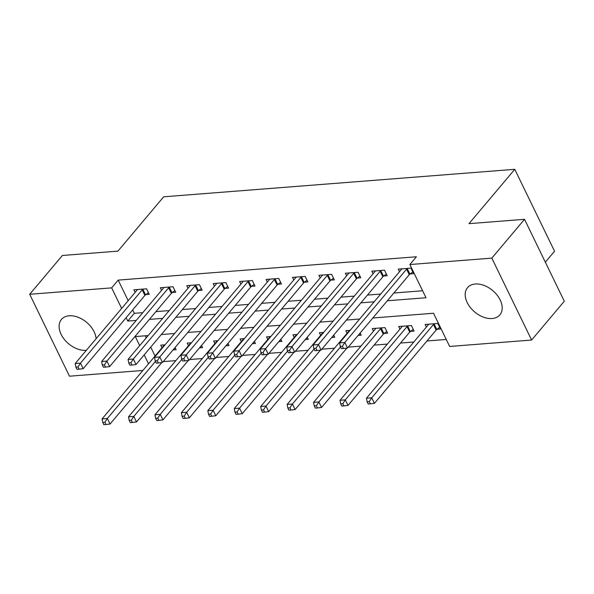 <?xml version="1.0" encoding="UTF-8"?>
<svg xmlns="http://www.w3.org/2000/svg" width="594" height="594" viewBox="0 0 594 594"><rect width="100%" height="100%" fill="white"/><g stroke="black" fill="none" stroke-linecap="round" stroke-linejoin="round"><path stroke-width="0.89" d="M86.375 350.289A21.132 13.996 40.1 0 1 85.996 350.319A21.132 13.996 40.1 0 1 64.278 339.323A21.132 13.996 40.1 0 1 61.449 319.438A21.132 13.996 40.1 0 1 69.231 315.785A21.132 13.996 40.1 0 1 96.087 338.766M475.304 284.006A21.132 13.996 40.1 0 1 497.03 295.003A21.132 13.996 40.1 0 1 499.851 314.887A21.132 13.996 40.1 0 1 492.077 318.54A21.132 13.996 40.1 0 1 470.359 307.543A21.132 13.996 40.1 0 1 467.53 287.659A21.132 13.996 40.1 0 1 475.304 284.006M545.337 262.177L554.551 251.24L514.775 169.32L163.684 196.8L117.916 251.128L62.392 255.479L29.7 294.282L111.657 287.875L121.636 308.427M514.775 169.32L469 223.656L524.524 219.312L564.3 301.232L531.608 340.043L449.651 346.451L433.523 313.246L372.817 317.99M163.202 361.62L175.869 360.632M189.642 359.548L202.302 358.561M216.075 357.484L228.742 356.489M242.515 355.412L255.175 354.425M268.956 353.348L281.615 352.353M295.389 351.277L308.056 350.282M321.829 349.205L334.489 348.218M348.262 347.141L360.929 346.146M374.086 345.114L387.362 344.075M400.519 343.05L413.803 342.01M426.96 340.978L446.257 339.471M142.887 370.463L69.476 376.202L29.7 294.282M145.24 335.803L146.235 337.86M150.728 347.111L155.056 356.021M437.065 329.269L440.503 329.002L437.815 323.47L425.126 324.458L426.395 327.064M410.625 331.341L414.07 331.073L411.382 325.534L398.693 326.529L399.955 329.135M384.192 333.412L387.63 333.137L384.942 327.606L372.252 328.601L373.515 331.2M350.133 330.331L345.819 330.665L347.082 333.271M360.142 333.041L361.197 335.209L358.108 335.454M323.7 332.395L319.379 332.737L320.641 335.343M333.702 335.113L334.756 337.281L331.675 337.518M297.26 334.467L292.939 334.808L294.208 337.407M307.269 337.177L308.316 339.345L305.234 339.59M270.819 336.538L266.506 336.872L267.768 339.478M280.828 339.248L281.883 341.416L278.801 341.661M244.386 338.602L240.065 338.944L241.327 341.55M254.388 341.32L255.442 343.488L252.361 343.726M217.946 340.674L213.632 341.015L214.894 343.614M227.955 343.384L229.009 345.552L225.92 345.797M191.513 342.745L187.192 343.08L188.454 345.686M201.514 345.456L202.569 347.624L199.487 347.861M165.073 344.81L160.751 345.151L162.021 347.757M175.082 347.527L176.128 349.695L173.047 349.933M387.325 300.772L425.995 297.743L409.867 264.538L416.409 256.771L118.199 280.108L128.178 300.668M132.67 309.92L134.318 313.32L142.768 312.659M155.925 311.627L169.208 310.588M182.365 309.563L195.649 308.524M208.806 307.492L222.082 306.452M235.239 305.42L248.522 304.38M261.679 303.356L274.955 302.316M288.112 301.284L301.396 300.245M314.553 299.213L327.836 298.173M340.993 297.149L354.269 296.109M367.426 295.077L380.709 294.037M393.867 293.013L422.609 290.763M410.187 273.923L413.632 273.648L410.944 268.117L398.255 269.112L399.517 271.71M383.754 275.987L387.191 275.72L384.504 270.188L371.814 271.176L373.077 273.782M357.313 278.059L360.751 277.792L358.063 272.252L345.374 273.247L346.644 275.854M330.873 280.13L334.318 279.856L331.63 274.324L318.941 275.319L320.203 277.918M304.44 282.195L307.878 281.927L305.19 276.396L292.5 277.383L293.763 279.989M277.999 284.266L281.445 283.999L278.757 278.46L266.067 279.455L267.33 282.061M251.566 286.338L255.004 286.063L252.316 280.531L239.627 281.526L240.889 284.125M225.126 288.402L228.564 288.135L225.876 282.603L213.187 283.59L214.456 286.197M198.686 290.473L202.131 290.206L199.443 284.667L186.754 285.662L188.016 288.268M172.253 292.545L175.69 292.27L173.002 286.739L160.313 287.734L161.575 290.332M145.812 294.609L149.257 294.342L146.57 288.803L133.88 289.798L135.142 292.404M524.524 219.312L491.825 258.123L531.608 340.043M118.199 280.108L111.657 287.875M409.867 264.538L491.825 258.123M126.136 317.686L127.784 321.079L136.234 320.418M149.391 319.394L162.667 318.354M175.824 317.322L189.107 316.283M202.264 315.251L215.54 314.211M228.697 313.187L241.981 312.147M255.138 311.115L268.421 310.075M281.578 309.051L294.854 308.011M308.011 306.979L321.295 305.94M334.452 304.908L347.735 303.868M360.885 302.843L374.168 301.804M148.158 335.573L135.306 336.583L139.694 345.619M144.194 354.878L148.515 363.78M359.66 319.023L346.376 320.062M333.219 321.094L319.943 322.134M306.786 323.158L293.503 324.198M280.346 325.23L267.07 326.269M253.913 327.301L240.629 328.341M227.472 329.366L214.189 330.405M201.032 331.437L187.756 332.477M174.599 333.509L161.316 334.548M134.318 313.32L127.784 321.079M407.499 268.384L407.224 268.592A2.71 1.129 -25.9 0 0 406.586 269.186L344.862 342.456L339.575 342.872L401.299 269.594A2.71 1.129 -25.9 0 0 401.633 269.03L401.693 268.837M412.808 271.955L409.912 274.124A2.71 1.129 -25.9 0 0 409.273 274.718L347.549 347.987L344.862 342.456L342.382 346.257L340.265 346.421L341.342 348.641L343.451 348.47L342.382 346.257M343.451 348.47L347.549 347.987M339.575 342.872L340.265 346.421M428.571 324.19L428.512 324.376A2.71 1.129 154.1 0 1 428.177 324.948L366.446 398.218L371.733 397.809L374.42 403.341L436.152 330.071A2.71 1.129 154.1 0 1 436.79 329.477L439.686 327.309M369.253 401.611L367.144 401.774L368.213 403.987L370.329 403.823L369.253 401.611L371.733 397.809L433.464 324.532A2.71 1.129 154.1 0 1 434.103 323.945L434.377 323.737M367.144 401.774L366.446 398.218M374.42 403.341L370.329 403.823M381.066 270.456L380.791 270.664A2.71 1.129 -25.9 0 0 380.153 271.25L318.421 344.527L313.135 344.936L374.859 271.666A2.71 1.129 -25.9 0 0 375.2 271.094L375.252 270.909M386.367 274.027L383.479 276.195A2.71 1.129 -25.9 0 0 382.84 276.789L321.109 350.059L318.421 344.527L315.941 348.329L313.825 348.492L314.902 350.705L317.018 350.542L315.941 348.329M317.018 350.542L321.109 350.059M313.135 344.936L313.825 348.492M354.625 272.527L354.351 272.728A2.71 1.129 -25.9 0 0 353.712 273.322L291.981 346.592L286.694 347.007L348.426 273.737A2.71 1.129 -25.9 0 0 348.76 273.166L348.819 272.98M359.934 276.099L357.039 278.267A2.71 1.129 -25.9 0 0 356.4 278.853L294.669 352.131L291.981 346.592L289.501 350.393L287.392 350.564L288.461 352.777L290.577 352.613L289.501 350.393M290.577 352.613L294.669 352.131M286.694 347.007L287.392 350.564M328.185 274.591L327.918 274.799A2.71 1.129 -25.9 0 0 327.272 275.386L265.548 348.663L260.261 349.079L321.985 275.802A2.71 1.129 -25.9 0 0 322.319 275.237L322.379 275.044M333.494 278.163L330.606 280.331A2.71 1.129 -25.9 0 0 329.96 280.925L268.236 354.195L265.548 348.663L263.068 352.465L260.952 352.628L262.028 354.848L264.144 354.677L263.068 352.465M264.144 354.677L268.236 354.195M260.261 349.079L260.952 352.628M402.131 326.262L402.071 326.448A2.71 1.129 154.1 0 1 401.737 327.019L340.013 400.289L345.3 399.873L347.987 405.412L409.712 332.135A2.71 1.129 154.1 0 1 410.357 331.549L413.246 329.38M342.82 403.675L340.704 403.846L341.78 406.058L343.896 405.895L342.82 403.675L345.3 399.873L407.024 326.603A2.71 1.129 154.1 0 1 407.67 326.009L407.944 325.809M340.704 403.846L340.013 400.289M347.987 405.412L343.896 405.895M375.698 328.326L375.638 328.519A2.71 1.129 154.1 0 1 375.304 329.083L313.573 402.361L318.859 401.945L321.547 407.477L383.279 334.207A2.71 1.129 154.1 0 1 383.917 333.613L386.805 331.445M316.379 405.747L314.263 405.91L315.34 408.13L317.456 407.959L316.379 405.747L318.859 401.945L380.591 328.675A2.71 1.129 154.1 0 1 381.229 328.081L381.504 327.873M314.263 405.91L313.573 402.361M321.547 407.477L317.456 407.959M358.657 334.801L360.372 333.516M349.257 330.398L349.198 330.583A2.71 1.129 154.1 0 1 348.864 331.155L287.14 404.425L292.426 404.017L295.114 409.548L346.903 348.069M289.946 407.818L287.83 407.981L288.907 410.194L291.015 410.031L289.946 407.818L292.426 404.017L340.511 346.933M287.83 407.981L287.14 404.425M295.114 409.548L291.015 410.031M301.752 276.663L301.477 276.863A2.71 1.129 -25.9 0 0 300.839 277.457L239.107 350.735L233.821 351.143L295.552 277.873A2.71 1.129 -25.9 0 0 295.886 277.301L295.946 277.116M307.053 280.234L304.165 282.402A2.71 1.129 -25.9 0 0 303.527 282.996L241.795 356.266L239.107 350.735L236.627 354.536L234.511 354.7L235.588 356.912L237.704 356.749L236.627 354.536M237.704 356.749L241.795 356.266M233.821 351.143L234.511 354.7M332.224 336.865L333.932 335.588M322.817 332.469L322.765 332.655A2.71 1.129 154.1 0 1 322.423 333.227L260.699 406.496L265.986 406.081L268.674 411.62L320.47 350.133M263.506 409.882L261.39 410.053L262.466 412.266L264.582 412.102L263.506 409.882L265.986 406.081L314.07 349.005M261.39 410.053L260.699 406.496M268.674 411.62L264.582 412.102M275.312 278.727L275.037 278.935A2.71 1.129 -25.9 0 0 274.398 279.529L212.674 352.799L207.388 353.215L269.112 279.937A2.71 1.129 -25.9 0 0 269.446 279.373L269.505 279.187M280.62 282.306L277.725 284.474A2.71 1.129 -25.9 0 0 277.086 285.061L215.362 358.338L212.674 352.799L210.194 356.6L208.078 356.771L209.155 358.984L211.264 358.821L210.194 356.6M211.264 358.821L215.362 358.338M207.388 353.215L208.078 356.771M248.879 280.799L248.604 281.007A2.71 1.129 -25.9 0 0 247.965 281.593L186.234 354.87L180.947 355.286L242.671 282.009A2.71 1.129 -25.9 0 0 243.013 281.445L243.065 281.252M254.18 284.37L251.292 286.538A2.71 1.129 -25.9 0 0 250.646 287.132L188.922 360.402L186.234 354.87L183.754 358.672L181.638 358.835L182.714 361.055L184.831 360.885L183.754 358.672M184.831 360.885L188.922 360.402M180.947 355.286L181.638 358.835M222.438 282.87L222.163 283.071A2.71 1.129 -25.9 0 0 221.525 283.665L159.793 356.942L154.507 357.35L216.238 284.081A2.71 1.129 -25.9 0 0 216.572 283.509L216.632 283.323M227.747 286.442L224.851 288.61A2.71 1.129 -25.9 0 0 224.213 289.204L162.481 362.474L159.793 356.942L157.313 360.744L155.205 360.907L156.274 363.12L158.39 362.956L157.313 360.744M158.39 362.956L162.481 362.474M154.507 357.35L155.205 360.907M195.998 284.934L195.73 285.142A2.71 1.129 -25.9 0 0 195.084 285.736L133.36 359.006L128.074 359.422L189.798 286.145A2.71 1.129 -25.9 0 0 190.132 285.58L190.191 285.395M201.307 288.506L198.418 290.681A2.71 1.129 -25.9 0 0 197.772 291.268L136.048 364.545L133.36 359.006L130.88 362.808L128.764 362.979L129.841 365.191L131.957 365.028L130.88 362.808M131.957 365.028L136.048 364.545M128.074 359.422L128.764 362.979M169.565 287.006L169.29 287.214A2.71 1.129 -25.9 0 0 168.651 287.8L106.92 361.078L101.633 361.494L163.365 288.216A2.71 1.129 -25.9 0 0 163.699 287.652L163.758 287.459M174.866 290.577L171.978 292.745A2.71 1.129 -25.9 0 0 171.339 293.339L109.608 366.609L106.92 361.078L104.44 364.879L102.324 365.043L103.401 367.255L105.517 367.092L104.44 364.879M105.517 367.092L109.608 366.609M101.633 361.494L102.324 365.043M305.784 338.936L307.499 337.652M296.384 334.533L296.324 334.726A2.71 1.129 154.1 0 1 295.99 335.291L234.259 408.568L239.545 408.152L242.233 413.684L294.03 352.205M237.065 411.954L234.957 412.117L236.026 414.337L238.142 414.166L237.065 411.954L239.545 408.152L287.637 351.069M234.957 412.117L234.259 408.568M242.233 413.684L238.142 414.166M279.351 341.008L281.059 339.723M269.943 336.605L269.884 336.791A2.71 1.129 154.1 0 1 269.55 337.362L207.826 410.632L213.112 410.224L215.8 415.755L267.597 354.276M210.632 414.025L208.516 414.189L209.593 416.401L211.709 416.238L210.632 414.025L213.112 410.224L261.197 353.14M208.516 414.189L207.826 410.632M215.8 415.755L211.709 416.238M252.91 343.072L254.618 341.795M243.51 338.677L243.451 338.862A2.71 1.129 154.1 0 1 243.117 339.426L181.385 412.704L186.672 412.288L189.36 417.827L241.157 356.341M184.192 416.09L182.076 416.26L183.152 418.473L185.269 418.31L184.192 416.09L186.672 412.288L234.764 355.205M182.076 416.26L181.385 412.704M189.36 417.827L185.269 418.31M226.47 345.144L228.185 343.859M217.07 340.741L217.01 340.934A2.71 1.129 154.1 0 1 216.676 341.498L154.952 414.775L160.239 414.36L162.927 419.891L214.716 358.412M157.759 418.161L155.643 418.325L156.719 420.537L158.828 420.374L157.759 418.161L160.239 414.36L208.323 357.276M155.643 418.325L154.952 414.775M162.927 419.891L158.828 420.374M200.037 347.215L201.745 345.931M190.629 342.812L190.577 342.998A2.71 1.129 154.1 0 1 190.236 343.57L128.512 416.839L133.798 416.431L136.486 421.963L188.283 360.476M131.319 420.233L129.202 420.396L130.279 422.609L132.395 422.445L131.319 420.233L133.798 416.431L181.883 359.348M129.202 420.396L128.512 416.839M136.486 421.963L132.395 422.445M143.124 289.078L142.85 289.278A2.71 1.129 -25.9 0 0 142.211 289.872L80.487 363.142L75.193 363.558L136.924 290.288A2.71 1.129 -25.9 0 0 137.259 289.716L137.318 289.53M148.433 292.649L145.537 294.817A2.71 1.129 -25.9 0 0 144.899 295.404L83.175 368.681L80.487 363.142L78.007 366.951L75.891 367.114L76.968 369.327L79.076 369.164L78.007 366.951M79.076 369.164L83.175 368.681M75.193 363.558L75.891 367.114M173.597 349.279L175.312 347.995M164.196 344.884L164.137 345.069A2.71 1.129 154.1 0 1 163.803 345.634L102.071 418.911L107.358 418.495L110.046 424.034L161.843 362.548M104.878 422.297L102.769 422.468L103.839 424.68L105.955 424.51L104.878 422.297L107.358 418.495L155.45 361.412M102.769 422.468L102.071 418.911M110.046 424.034L105.955 424.51M407.224 268.592L409.912 274.124M406.586 269.186L409.273 274.718M436.152 330.071L433.464 324.532M436.79 329.477L434.103 323.945M380.791 270.664L383.479 276.195M380.153 271.25L382.84 276.789M354.351 272.728L357.039 278.267M353.712 273.322L356.4 278.853M327.918 274.799L330.606 280.331M327.272 275.386L329.96 280.925M409.712 332.135L407.024 326.603M410.357 331.549L407.67 326.009M383.279 334.207L380.591 328.675M383.917 333.613L381.229 328.081M301.477 276.863L304.165 282.402M300.839 277.457L303.527 282.996M275.037 278.935L277.725 284.474M274.398 279.529L277.086 285.061M248.604 281.007L251.292 286.538M247.965 281.593L250.646 287.132M222.163 283.071L224.851 288.61M221.525 283.665L224.213 289.204M195.73 285.142L198.418 290.681M195.084 285.736L197.772 291.268M169.29 287.214L171.978 292.745M168.651 287.8L171.339 293.339M142.85 289.278L145.537 294.817M142.211 289.872L144.899 295.404"/></g></svg>
